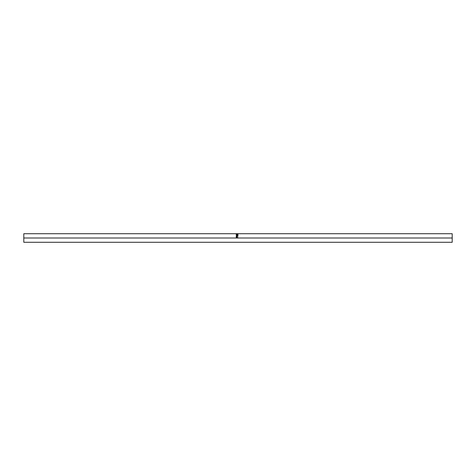 <?xml version="1.0" encoding="UTF-8"?>
<svg xmlns="http://www.w3.org/2000/svg" width="476" height="476" viewBox="0 0 476 476"><rect width="100%" height="100%" fill="white"/><g stroke="black" fill="none" stroke-linecap="round" stroke-linejoin="round"><path stroke-width="0.71" d="M23.8 242.284L23.8 233.716L23.8 238L452.2 238L452.2 233.716L452.2 238L23.8 238L23.8 242.284L452.2 242.284L452.2 238L452.2 242.284M236.185 237.768L236.596 236.679L237.072 236.881L237.161 237.607L238 237.607L236.185 237.768L238 237.768L237.161 237.625L238 237.625L237.161 237.625L236.673 236.673L236.185 237.768M238 236.328L237.161 236.179L238 235.328L237.161 235.882L236.518 235.513L236.37 235.876L236.673 235.477L237.161 235.989L236.673 235.346L236.185 235.983L236.441 235.388L237.161 235.882L238 235.328L237.161 236.06L238 236.328L236.185 236.328L238 236.269M236.144 234.549L237.09 234.031L238.048 234.489L237.102 235.12L236.144 234.549M237.119 233.716L236.697 233.728M237.09 234.031L236.138 234.495L237.102 235.12L238.048 234.489L237.09 234.031M236.548 234.995L236.328 234.489L237.09 234.097L237.863 234.489L237.102 235.15L237.643 234.995M237.845 234.585L237.244 234.103L236.328 234.448L237.102 235.15L236.328 234.489L237.102 235.001L237.845 234.579M237.161 235.882L238 235.465L237.161 235.894M236.977 236.269L236.37 236.269L236.977 236.269M236.673 235.477L236.977 236.179L236.37 236.269L236.977 236.179L236.709 235.477M236.37 235.876L236.37 236.179L236.37 235.876M236.185 237.441L236.673 236.673L237.131 237.024L237.161 237.5L237.006 236.852L236.518 236.756L236.185 237.441M236.977 237.625L236.37 237.625L236.977 237.625L236.37 237.625L236.977 237.607L236.673 236.887L236.977 237.607M236.673 236.828L236.983 237.292L236.524 236.87L236.37 237.607L236.673 236.828M23.8 233.716L236.935 233.716M452.2 233.716L237.304 233.716"/></g></svg>
